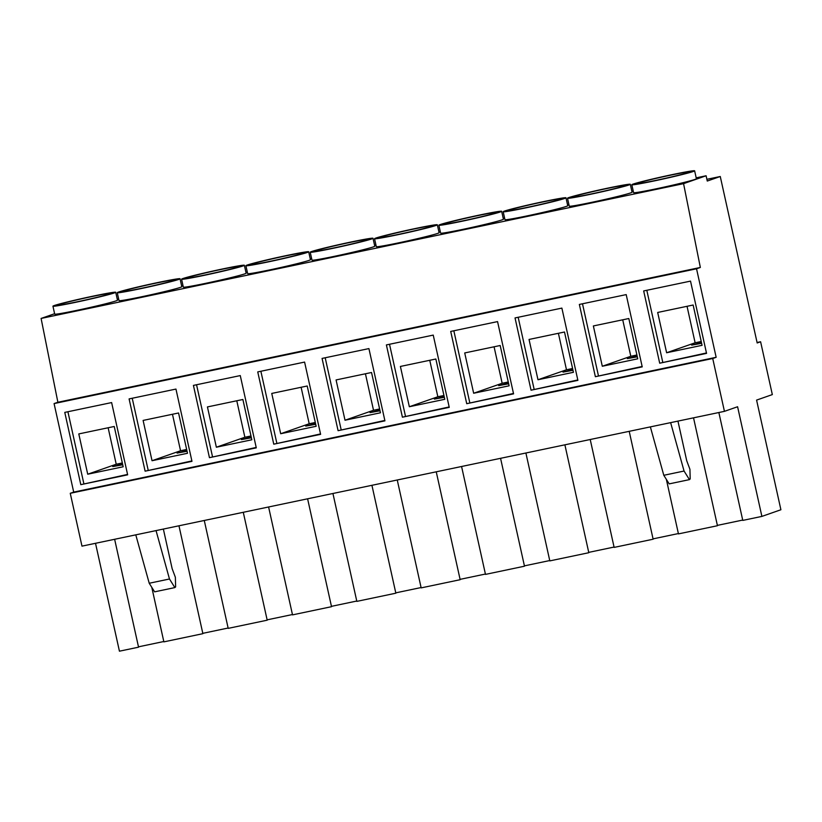 <?xml version="1.0" encoding="UTF-8"?>
<svg xmlns="http://www.w3.org/2000/svg" width="822" height="822" viewBox="0 0 822 822"><rect width="100%" height="100%" fill="white"/><g stroke="black" fill="none" stroke-linecap="round" stroke-linejoin="round"><path stroke-width="1.23" d="M591.306 193.93A27.085 0.997 167.5 0 1 572.472 197.126A27.085 0.997 167.5 0 1 606.513 188.608A27.085 0.997 167.5 0 1 625.347 185.402A27.085 0.997 167.5 0 1 591.306 193.93M526.984 207.421A27.085 0.997 167.5 0 1 508.15 210.627A27.085 0.997 167.5 0 1 542.191 202.099A27.085 0.997 167.5 0 1 561.025 198.903A27.085 0.997 167.5 0 1 526.984 207.421M462.663 220.913A27.085 0.997 167.5 0 1 443.829 224.118A27.085 0.997 167.5 0 1 477.87 215.6A27.085 0.997 167.5 0 1 496.704 212.395A27.085 0.997 167.5 0 1 462.663 220.913M398.341 234.414A27.085 0.997 167.5 0 1 379.507 237.609A27.085 0.997 167.5 0 1 413.548 229.091A27.085 0.997 167.5 0 1 432.382 225.896A27.085 0.997 167.5 0 1 398.341 234.414M334.02 247.905A27.085 0.997 167.5 0 1 315.186 251.111A27.085 0.997 167.5 0 1 349.227 242.593A27.085 0.997 167.5 0 1 368.061 239.387A27.085 0.997 167.5 0 1 334.02 247.905M269.698 261.406A27.085 0.997 167.5 0 1 250.854 264.602A27.085 0.997 167.5 0 1 284.895 256.084A27.085 0.997 167.5 0 1 303.739 252.878A27.085 0.997 167.5 0 1 269.698 261.406M205.377 274.897A27.085 0.997 167.5 0 1 186.532 278.103A27.085 0.997 167.5 0 1 220.573 269.575A27.085 0.997 167.5 0 1 239.418 266.379A27.085 0.997 167.5 0 1 205.377 274.897M203.948 275.401A32.161 1.182 -12.5 0 0 244.37 265.28A32.161 1.182 -12.5 0 0 222.002 269.082A32.161 1.182 -12.5 0 0 181.58 279.203A32.161 1.182 -12.5 0 0 203.948 275.401M181.58 279.203L183.337 287.125A32.161 1.182 -12.5 0 0 205.706 283.323A32.161 1.182 -12.5 0 0 246.127 273.202L244.37 265.28M156.252 283.076A27.085 0.997 -12.5 0 0 122.211 291.594A27.085 0.997 -12.5 0 0 141.055 288.388A27.085 0.997 -12.5 0 0 175.096 279.87A27.085 0.997 -12.5 0 0 156.252 283.076M139.627 288.892A32.161 1.182 -12.5 0 0 180.049 278.771A32.161 1.182 -12.5 0 0 157.68 282.573A32.161 1.182 -12.5 0 0 117.258 292.694A32.161 1.182 -12.5 0 0 139.627 288.892M117.258 292.694L119.015 300.616A32.161 1.182 -12.5 0 0 141.384 296.814A32.161 1.182 -12.5 0 0 181.806 286.703L180.049 278.771M91.93 296.567A27.085 0.997 -12.5 0 0 57.889 305.085A27.085 0.997 -12.5 0 0 76.734 301.89A27.085 0.997 -12.5 0 0 110.775 293.372A27.085 0.997 -12.5 0 0 91.93 296.567M75.305 302.383A32.161 1.182 -12.5 0 0 115.727 292.272A32.161 1.182 -12.5 0 0 93.359 296.074A32.161 1.182 -12.5 0 0 52.937 306.185A32.161 1.182 -12.5 0 0 75.305 302.383M52.937 306.185L54.694 314.117A32.161 1.182 -12.5 0 0 77.062 310.315A32.161 1.182 -12.5 0 0 117.484 300.194L115.727 292.272M670.834 175.117A27.085 0.997 -12.5 0 0 636.793 183.635A27.085 0.997 -12.5 0 0 655.627 180.429A27.085 0.997 -12.5 0 0 689.668 171.911A27.085 0.997 -12.5 0 0 670.834 175.117M654.209 180.932A32.161 1.182 -12.5 0 0 694.631 170.812A32.161 1.182 -12.5 0 0 672.262 174.613A32.161 1.182 -12.5 0 0 631.83 184.734A32.161 1.182 -12.5 0 0 654.209 180.932M631.83 184.734L633.587 192.656A32.161 1.182 -12.5 0 0 655.966 188.855A32.161 1.182 -12.5 0 0 696.388 178.734L694.631 170.812M122.735 464.779L112.758 466.577L122.56 463.998M701.628 343.319L691.651 345.127L701.454 342.548M187.056 451.278L177.079 453.086L186.882 450.507M268.27 261.899A32.161 1.182 -12.5 0 0 308.692 251.779A32.161 1.182 -12.5 0 0 286.323 255.58A32.161 1.182 -12.5 0 0 245.901 265.701A32.161 1.182 -12.5 0 0 268.27 261.899M245.901 265.701L247.658 273.634A32.161 1.182 -12.5 0 0 270.027 269.832A32.161 1.182 -12.5 0 0 310.449 259.711L308.692 251.779M332.591 248.408A32.161 1.182 -12.5 0 0 373.013 238.288A32.161 1.182 -12.5 0 0 350.645 242.089A32.161 1.182 -12.5 0 0 310.223 252.21A32.161 1.182 -12.5 0 0 332.591 248.408M310.223 252.21L311.98 260.132A32.161 1.182 -12.5 0 0 334.349 256.33A32.161 1.182 -12.5 0 0 374.77 246.21L373.013 238.288M396.913 234.907A32.161 1.182 -12.5 0 0 437.335 224.796A32.161 1.182 -12.5 0 0 414.966 228.598A32.161 1.182 -12.5 0 0 374.544 238.709A32.161 1.182 -12.5 0 0 396.913 234.907M374.544 238.709L376.301 246.641A32.161 1.182 -12.5 0 0 398.67 242.839A32.161 1.182 -12.5 0 0 439.092 232.718L437.335 224.796M461.234 221.416A32.161 1.182 -12.5 0 0 501.656 211.295A32.161 1.182 -12.5 0 0 479.288 215.097A32.161 1.182 -12.5 0 0 438.866 225.218A32.161 1.182 -12.5 0 0 461.234 221.416M438.866 225.218L440.623 233.14A32.161 1.182 -12.5 0 0 462.992 229.338A32.161 1.182 -12.5 0 0 503.413 219.227L501.656 211.295M525.556 207.925A32.161 1.182 -12.5 0 0 565.988 197.804A32.161 1.182 -12.5 0 0 543.609 201.606A32.161 1.182 -12.5 0 0 503.187 211.727A32.161 1.182 -12.5 0 0 525.556 207.925M503.187 211.727L504.944 219.649A32.161 1.182 -12.5 0 0 527.313 215.847A32.161 1.182 -12.5 0 0 567.745 205.726L565.988 197.804M589.877 194.424A32.161 1.182 -12.5 0 0 630.31 184.303A32.161 1.182 -12.5 0 0 607.931 188.104A32.161 1.182 -12.5 0 0 567.509 198.225A32.161 1.182 -12.5 0 0 589.877 194.424M567.509 198.225L569.266 206.158A32.161 1.182 -12.5 0 0 591.635 202.356A32.161 1.182 -12.5 0 0 632.067 192.235L630.31 184.303M251.378 437.787L241.401 439.595L251.203 437.006M315.699 424.296L305.722 426.094L315.525 423.515M380.021 410.795L370.044 412.603L379.846 410.024M444.342 397.303L434.365 399.102L444.168 396.523M508.664 383.802L498.687 385.61L508.489 383.031M572.985 370.311L563.008 372.119L572.811 369.53M637.307 356.82L627.33 358.618L637.132 356.039M332.931 493.488L356.84 601.375L395.844 593.196L371.924 485.309M397.252 479.997L421.162 587.884L460.166 579.705L436.246 471.818M461.574 466.495L485.483 574.393L524.487 566.204L500.567 458.316M525.895 453.004L549.815 560.892L588.809 552.713L564.889 444.825M590.217 439.513L614.137 547.401L653.13 539.211L629.21 431.324M666.365 479.39L678.458 533.899L717.452 525.72L693.532 417.833M307.603 498.8L331.523 606.687L292.519 614.877L268.599 506.989M243.281 512.301L267.201 620.189L228.197 628.368L204.277 520.48M724.439 411.349L737.591 406.746L761.891 516.401L780.9 509.753L756.589 400.098L772.331 394.591L760.607 341.757L757.175 342.959L720.267 176.504L707.269 181.046L706.098 175.764L683.565 183.655L700.344 267.458L696.542 268.794L716.157 357.303L712.725 358.505L724.439 411.349L81.974 546.137L70.26 493.303L73.703 492.101L54.077 403.581L57.879 402.256L41.1 318.443L54.601 313.716M718.86 412.521L742.78 520.408L761.891 516.401M178.96 525.792L202.88 633.68L163.876 641.869L151.793 587.35M114.638 539.294L138.558 647.181L119.437 651.188L95.516 543.301M331.441 606.348L356.769 601.036M267.119 619.85L292.447 614.537M202.798 633.341L228.126 628.029M138.476 646.832L163.804 641.52M717.38 525.381L742.698 520.069M653.058 538.872L678.376 533.56M588.737 552.374L614.055 547.062M524.415 565.865L549.733 560.553M460.094 579.356L485.412 574.044M395.762 592.857L421.09 587.545M760.607 341.757L757.072 342.497M720.267 176.504L706.889 179.309M706.098 175.764L696.183 177.85M633.238 191.053L631.861 191.341M568.916 204.544L567.54 204.832M504.595 218.046L503.218 218.333M440.273 231.537L438.897 231.825M375.952 245.038L374.575 245.326M311.62 258.529L310.254 258.817M247.299 272.02L245.932 272.308M182.977 285.522L181.611 285.809M118.656 299.013L117.289 299.3M683.565 183.655L41.1 318.443M700.344 267.458L57.879 402.256M696.542 268.794L54.077 403.581M273.767 444.178L320.611 434.345L304.592 362.081L257.748 371.914L273.767 444.178L320.518 433.944M338.089 430.677L384.932 420.854L368.914 348.59L322.07 358.423L338.089 430.677L384.85 420.443M402.41 417.186L449.254 407.352L433.235 335.099L386.391 344.921L402.41 417.186L449.172 406.952M466.732 403.694L513.575 393.861L497.557 321.597L450.713 331.43L466.732 403.694L513.493 393.45M531.053 390.193L577.897 380.37L561.878 308.106L515.034 317.929L531.053 390.193L577.815 379.959M595.375 376.702L642.229 366.869L626.2 294.605L579.356 304.438L595.375 376.702L642.136 366.468M209.446 457.669L256.289 447.846L240.271 375.582L193.427 385.405L209.446 457.669L256.197 447.435M145.124 471.17L191.968 461.337L175.949 389.073L129.095 398.906L145.124 471.17L191.875 460.926M659.696 363.201L706.55 353.378L690.521 281.114L643.677 290.947L659.696 363.201L706.458 352.967M80.803 484.661L127.646 474.828L111.628 402.575L64.774 412.397L80.803 484.661L127.554 474.428M716.157 357.303L73.703 492.101M712.725 358.505L70.26 493.303M67.907 411.74L83.834 483.593M78.789 433.924L87.718 474.212L123.177 466.773L114.237 426.484L78.789 433.924M646.811 290.289L662.738 362.142M657.682 312.463L666.621 352.751L702.07 345.322L693.141 305.024L657.682 312.463M108.134 427.759L116.231 464.235L87.718 474.212M116.231 464.235L122.324 462.961M687.038 306.308L695.124 342.784L666.621 352.751M695.124 342.784L701.228 341.5M163.362 529.07L172.147 568.67L175.363 577.291L175.62 586.877L174.86 587.586L169.476 578.996L156.046 530.601M174.86 587.586L154.608 591.84L149.224 583.25L169.476 578.996M149.224 583.25L135.784 534.855M132.229 398.249L148.166 470.102M143.11 420.422L152.039 460.721L187.498 453.282L178.559 412.983L143.11 420.422M172.466 414.267L180.552 450.744L152.039 460.721M180.552 450.744L186.645 449.459M670.629 422.642L684.058 471.037L689.442 479.627L690.192 478.918L689.935 469.331L686.719 460.71L677.945 421.1M689.442 479.627L669.18 483.881L663.796 475.291L650.366 426.885M684.058 471.037L663.796 475.291M196.55 384.747L212.487 456.611M207.432 406.931L216.361 447.219L251.82 439.78L242.88 399.492L207.432 406.931M582.49 303.78L598.416 375.633M593.361 325.954L602.3 366.252L637.749 358.813L628.82 318.525L593.361 325.954M518.168 317.282L534.095 389.135M529.039 339.455L537.978 379.743L573.427 372.304L564.498 332.016L529.039 339.455M453.836 330.773L469.773 402.626M464.718 352.946L473.657 393.245L509.106 385.806L500.177 345.507L464.718 352.946M389.515 344.264L405.452 416.127M400.396 366.448L409.335 406.736L444.784 399.297L435.855 359.009L400.396 366.448M325.193 357.765L341.13 429.618M336.075 379.939L345.014 420.227L380.463 412.788L371.534 372.5L336.075 379.939M260.872 371.256L276.808 443.109M271.753 393.43L280.682 433.728L316.141 426.289L307.212 386.001L271.753 393.43M236.787 400.766L244.874 437.253L216.361 447.219M244.874 437.253L250.977 435.968M301.109 387.275L309.195 423.751L280.682 433.728M309.195 423.751L315.299 422.477M365.43 373.784L373.517 410.26L345.014 420.227M373.517 410.26L379.62 408.976M429.752 360.283L437.838 396.759L409.335 406.736M437.838 396.759L443.942 395.485M494.073 346.792L502.16 383.268L473.657 393.245M502.16 383.268L508.263 381.983M558.395 333.3L566.481 369.777L537.978 379.743M566.481 369.777L572.585 368.492M622.716 319.799L630.803 356.275L602.3 366.252M630.803 356.275L636.906 355.001"/></g></svg>
